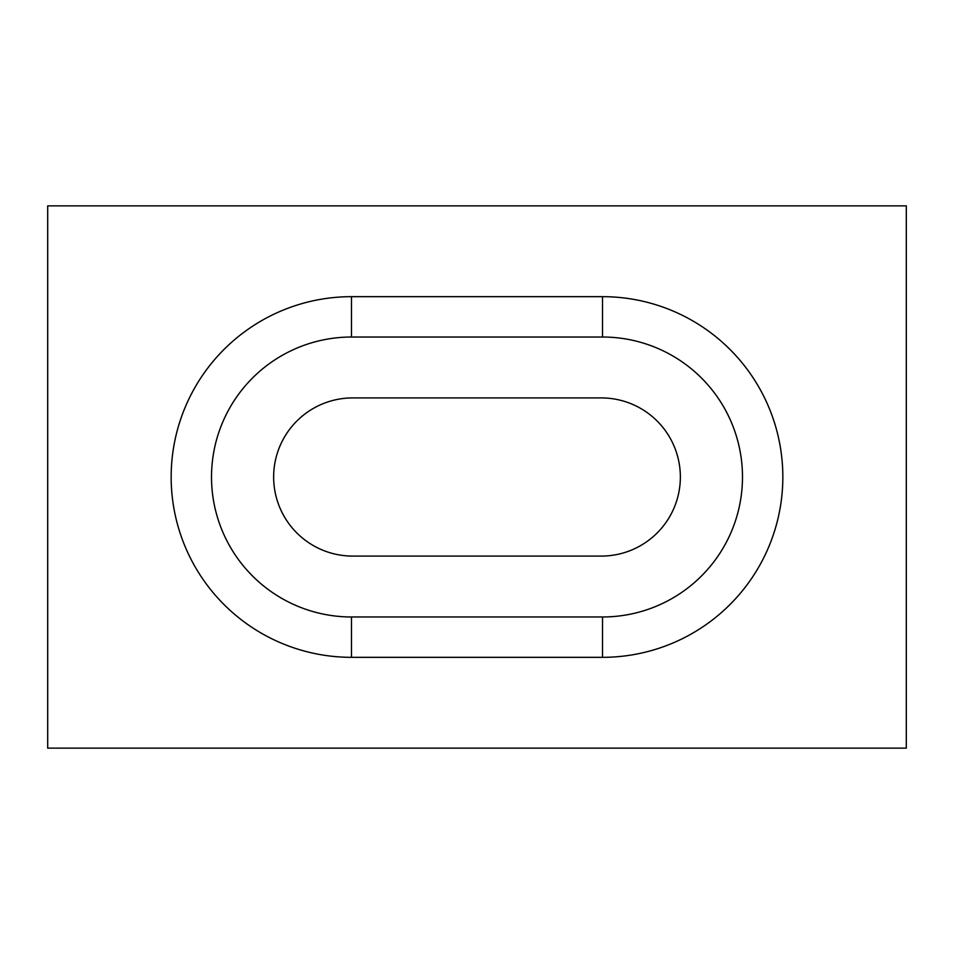 <?xml version="1.0" encoding="UTF-8"?>
<svg xmlns="http://www.w3.org/2000/svg" width="954" height="954" viewBox="0 0 954 954"><rect width="100%" height="100%" fill="white"/><g stroke="black" fill="none" stroke-linecap="round" stroke-linejoin="round"><path stroke-width="1.43" d="M602.511 657.33A180.33 180.33 0 0 0 782.84 477A180.33 180.33 0 0 0 602.511 296.67L351.489 296.67A180.33 180.33 0 0 0 171.16 477A180.33 180.33 0 0 0 351.489 657.33L602.511 657.33L602.511 616.976A139.976 139.976 0 0 0 742.486 477A139.976 139.976 0 0 0 602.511 337.024L602.511 296.67M104.189 205.861L906.3 205.861L906.3 748.139L47.7 748.139L47.7 205.861L104.189 205.861M352.73 397.913A79.087 79.087 0 0 0 273.643 477A79.087 79.087 0 0 0 352.73 556.087L601.27 556.087A79.087 79.087 0 0 0 680.357 477A79.087 79.087 0 0 0 601.27 397.913L352.73 397.913M351.489 296.67L351.489 337.024A139.976 139.976 0 0 0 211.514 477A139.976 139.976 0 0 0 351.489 616.976L602.511 616.976M602.511 337.024L351.489 337.024M351.489 657.33L351.489 616.976"/></g></svg>
